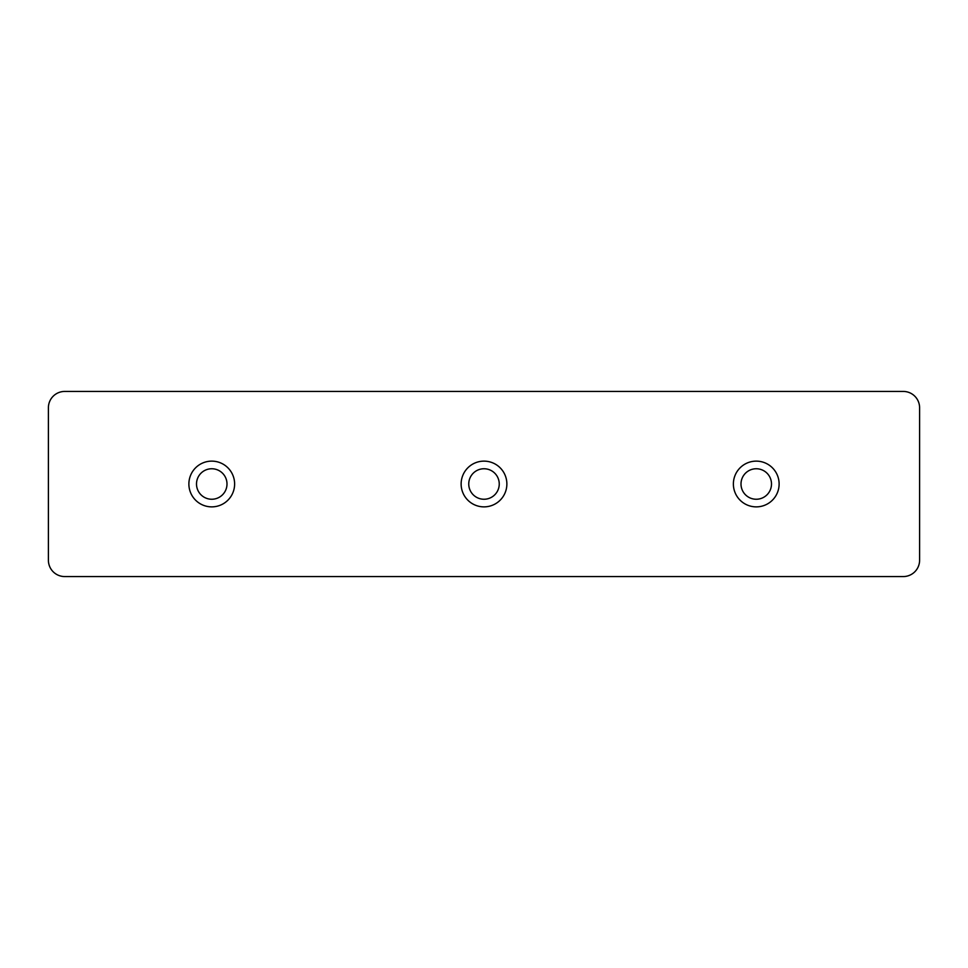 <?xml version="1.0" encoding="UTF-8"?>
<svg xmlns="http://www.w3.org/2000/svg" width="968" height="968" viewBox="0 0 968 968"><rect width="100%" height="100%" fill="white"/><g stroke="black" fill="none" stroke-linecap="round" stroke-linejoin="round"><path stroke-width="1.45" d="M506.869 484A22.869 22.869 0 0 1 484 506.869A22.869 22.869 0 0 1 461.131 484A22.869 22.869 0 0 1 484 461.131A22.869 22.869 0 0 1 506.869 484M234.619 484A22.869 22.869 0 0 1 211.75 506.869A22.869 22.869 0 0 1 188.881 484A22.869 22.869 0 0 1 211.75 461.131A22.869 22.869 0 0 1 234.619 484M779.119 484A22.869 22.869 0 0 1 756.25 506.869A22.869 22.869 0 0 1 733.381 484A22.869 22.869 0 0 1 756.25 461.131A22.869 22.869 0 0 1 779.119 484M499.246 484A15.246 15.246 0 0 1 484 499.246A15.246 15.246 0 0 1 468.754 484A15.246 15.246 0 0 1 484 468.754A15.246 15.246 0 0 1 499.246 484M226.996 484A15.246 15.246 0 0 1 211.75 499.246A15.246 15.246 0 0 1 196.504 484A15.246 15.246 0 0 1 211.75 468.754A15.246 15.246 0 0 1 226.996 484M771.496 484A15.246 15.246 0 0 1 756.25 499.246A15.246 15.246 0 0 1 741.004 484A15.246 15.246 0 0 1 756.25 468.754A15.246 15.246 0 0 1 771.496 484M919.6 560.23L919.6 407.77A16.335 16.335 0 0 0 903.265 391.435L64.735 391.435A16.335 16.335 0 0 0 48.4 407.77L48.4 560.23A16.335 16.335 0 0 0 64.735 576.565L903.265 576.565A16.335 16.335 0 0 0 919.6 560.23"/></g></svg>
